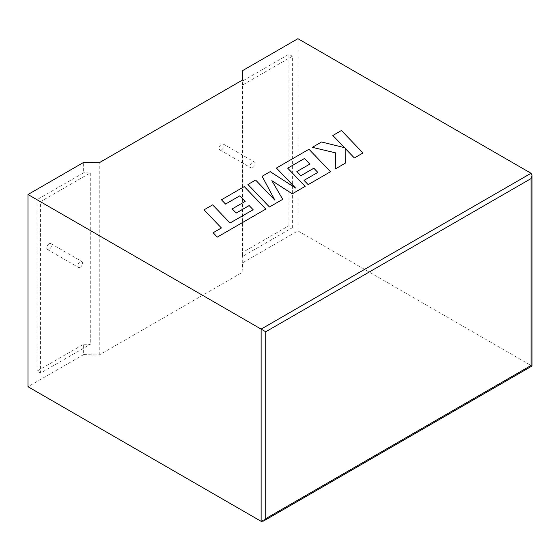 <?xml version="1.0" encoding="UTF-8"?>
<svg xmlns="http://www.w3.org/2000/svg" width="560" height="560" viewBox="0 0 560 560"><rect width="100%" height="100%" fill="white"/><g stroke="black" fill="none" stroke-linecap="round" stroke-linejoin="round"><path stroke-width="0.42" stroke-dasharray="2.8 2.1" d="M49.154 243.761A3.416 1.974 120 0 0 46.921 246.771A3.416 1.974 120 0 0 47.446 249.508A3.416 1.974 120 0 0 49.154 249.34A3.416 1.974 120 0 0 51.38 246.33A3.416 1.974 120 0 0 50.862 243.593A3.416 1.974 120 0 0 49.154 243.761M80.192 267.26A3.416 1.974 -60 0 1 78.484 267.428A3.416 1.974 -60 0 1 77.959 264.691A3.416 1.974 -60 0 1 80.192 261.681A3.416 1.974 -60 0 1 81.9 261.513A3.416 1.974 -60 0 1 82.418 264.25A3.416 1.974 -60 0 1 80.192 267.26M221.585 149.786A3.416 1.974 -60 0 1 219.877 149.954A3.416 1.974 -60 0 1 219.359 147.217A3.416 1.974 -60 0 1 221.585 144.207A3.416 1.974 -60 0 1 223.293 144.039A3.416 1.974 -60 0 1 223.818 146.776A3.416 1.974 -60 0 1 221.585 149.786M252.623 167.706A3.416 1.974 -60 0 1 250.915 167.874A3.416 1.974 -60 0 1 250.397 165.137A3.416 1.974 -60 0 1 252.623 162.127A3.416 1.974 -60 0 1 254.331 161.959A3.416 1.974 -60 0 1 254.856 164.696A3.416 1.974 -60 0 1 252.623 167.706M531.048 173.278L531.048 365.484C532.287 366.198 532.287 366.198 531.048 365.484L297.92 230.888L242.277 263.011L242.9 272.027L99.253 354.963L83.636 354.599L83.636 344.211L36.995 371.14L36.995 199.71L83.636 172.781L83.636 162.393M83.636 354.599L28 386.722M83.636 344.211L90.272 344.365L40.446 373.128L40.446 201.698L90.272 172.935L83.636 172.781M40.446 201.698L36.995 199.71M40.446 373.128L36.995 371.14M90.272 172.935L90.272 344.365M292.369 227.682L292.369 56.252L242.543 85.022L242.543 256.452L292.369 227.682L288.918 225.694L242.277 252.623L242.543 256.452M242.277 263.011L242.277 252.623M242.543 85.022L242.277 81.193L288.918 54.264L288.918 225.694M242.277 81.193L242.277 80.178M297.92 38.682L297.92 230.888M292.369 56.252L288.918 54.264M242.9 272.027L242.9 79.814M99.253 354.963L99.253 162.75M362.978 153.006L341.432 130.529L332.836 135.499M344.512 147.658L321.545 142.016L312.34 147.329M335.566 152.852L335.265 169.001M345.219 163.261L345.17 148.372M282.73 199.332L271.866 180.698M305.151 186.389L287.728 168.182M309.827 164.073L296.863 171.584M317.807 172.41L304.045 180.383M330.505 171.752L308.973 149.275L276.402 168.077M295.519 188.013L270.179 171.668L262.122 176.323M274.855 200.123L255.612 180.082L247.926 184.52M253.134 209.748L230.02 223.027L212.639 204.89L204.029 209.867M221.41 227.969L213.129 232.778M265.825 209.097L244.286 186.62L221.445 199.808M245.147 201.411L232.197 208.922M531.048 365.484L261.128 521.318M47.446 249.508L78.484 267.428M219.877 149.954L250.915 167.874M223.293 144.039L254.331 161.959M50.862 243.593L81.9 261.513"/><path stroke-width="0.84" d="M28 194.516L261.128 329.112L531.048 173.278L297.92 38.682L242.277 70.805L242.9 79.814L99.253 162.75L83.636 162.393L28 194.516L28 386.722L261.128 521.318L261.128 329.112L265.727 331.765L265.727 518.665L263.431 521.094L261.128 521.318M242.277 80.178L242.277 70.805M531.048 173.278L532 175.385L531.048 178.584L265.727 331.765M265.727 518.665L531.048 365.484C532.287 366.198 532.287 366.198 531.048 365.484L531.048 178.584M332.836 135.471L344.547 147.665L321.545 141.988L312.34 147.329L335.566 152.852L335.265 168.973L345.219 163.233L345.17 148.372L354.368 157.948L362.978 152.978L341.432 130.508L332.836 135.499L344.512 147.658M362.978 152.978L354.368 157.976L345.17 148.4M312.34 147.329L335.566 152.873M335.265 168.973L345.219 163.233M304.465 158.487L309.841 164.066L296.863 171.584L300.86 175.7L313.838 168.21L317.821 172.403L304.045 180.355L308.168 184.618L330.505 171.724L308.973 149.247L276.402 168.049L295.589 188.055L270.179 171.64L262.122 176.295L274.89 200.151L255.612 180.054L247.926 184.492L269.465 206.99L282.73 199.332L271.838 180.656L292.278 193.823L305.151 186.389L287.707 168.168L304.465 158.487L309.827 164.073M269.465 206.962L282.73 199.311M271.866 180.698L292.278 193.823M292.278 193.795L305.151 186.361M287.728 168.182L304.465 158.515M296.863 171.584L300.86 175.728L313.838 168.238L317.807 172.41M304.045 180.355L308.168 184.646L330.505 171.724M276.402 168.049L295.519 188.013M262.122 176.295L274.855 200.123M247.926 184.492L269.465 206.99M204.029 209.839L221.41 227.969L213.129 232.75L217.294 237.09L265.825 209.069L244.286 186.592L221.445 199.78L225.568 204.043L239.799 195.825L245.168 201.404L232.197 208.894L236.187 213.038L249.158 205.548L253.148 209.741L230.02 222.999L212.639 204.862L204.029 209.839L221.396 227.976M213.129 232.75L217.294 237.111L265.825 209.069M221.445 199.78L225.568 204.071L239.799 195.853L245.147 201.411M232.197 208.894L236.187 213.066L249.158 205.576L253.134 209.748M532 175.385L532 366.037L263.431 521.094"/></g></svg>
